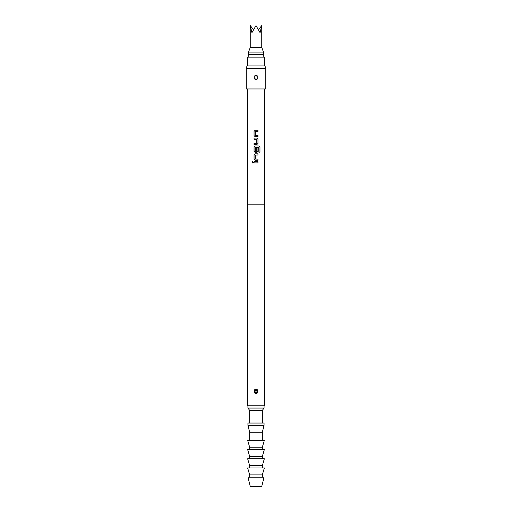 <?xml version="1.0" encoding="UTF-8"?>
<svg xmlns="http://www.w3.org/2000/svg" width="512" height="512" viewBox="0 0 512 512"><rect width="100%" height="100%" fill="white"/><g stroke="black" fill="none" stroke-linecap="round" stroke-linejoin="round"><path stroke-width="0.77" d="M252.736 161.536L252.09 162.285L252.736 163.034M253.421 162.285L252.71 161.536L252.032 162.285L252.717 163.034L253.421 162.285M247.36 88.96L247.36 204.16L264.64 204.16L264.64 88.96M254.048 162.893L257.965 162.893L257.965 161.683L254.048 161.683L254.048 162.893M255.162 160.307L257.965 160.307L257.965 159.098L255.245 159.021L255.245 155.11L257.965 155.027L257.965 153.818L255.162 153.818L254.048 154.944L254.048 159.181L255.162 160.307L254.048 159.181M255.162 152.448L256.851 152.448L257.965 151.315L257.965 147.853L256.774 147.853L256.774 151.29L255.245 151.29L255.322 147.296L258.778 147.296L258.854 152.166L259.968 152.166L259.968 147.085L258.931 145.958L255.162 145.958L254.048 147.085L254.048 151.315L255.162 152.448L254.048 151.315M254.048 144.582L256.851 144.582L257.965 143.456L257.965 139.219L256.851 138.093L254.048 138.093L254.048 139.302L256.774 139.386L256.774 143.296L254.048 143.373L254.048 144.582M255.162 136.723L257.965 136.723L257.965 135.514L255.245 135.43L255.245 131.52L257.965 131.443L257.965 130.234L255.162 130.234L254.048 131.36L254.048 135.59L255.162 136.723L254.048 135.59M256 88.96L265.792 88.96L265.792 68.224L246.208 68.224L246.208 88.96L256 88.96M257.734 76.154L256 75.014L254.266 76.154L254.266 78.726L256 79.866L257.734 78.726L257.734 76.154L256 75.091L254.266 76.154M254.266 78.726L256 79.789L257.734 78.726M256.032 76.659L256.23 75.104M246.208 68.224L247.046 65.92L264.954 65.92L265.792 68.224M247.475 204.16L247.475 405.76L264.525 405.76L264.525 204.16M257.613 389.888L256 388.934L254.387 389.888L254.387 392.832L256 393.709L257.613 392.832L257.613 389.888L256 389.011L254.387 389.888M254.387 392.832L256 393.786L257.613 392.832M255.891 392.755C254.694 391.661 254.765 390.733 256.109 389.965C257.306 391.059 257.235 391.987 255.891 392.755L255.77 393.696M249.664 423.04L249.664 410.368L247.936 408.064L264.064 408.064L264.064 405.76M249.664 410.368L262.336 410.368L264.064 408.064M249.357 54.4L247.36 57.856L264.64 57.856L264.64 65.92M248.512 52.096L248.512 54.4L263.488 54.4L263.488 52.096L248.512 52.096L250.24 47.488L261.76 47.488L263.488 52.096M261.76 47.488L261.76 25.6L260.07 32.653L256 25.6L251.93 32.653L250.24 25.6L253.427 29.498M261.76 25.6L258.573 29.498M256 423.04L264.064 423.04L264.064 425.344L247.936 425.344L247.936 423.04L256 423.04M249.664 440.32L249.664 432.256L262.336 432.256L264.064 425.344M249.664 447.232L262.336 447.232L264.352 440.32L247.648 440.32L249.664 447.232L249.664 449.536M249.664 456.448L262.336 456.448L264.352 449.536L247.648 449.536L249.664 456.448L249.664 458.752M249.664 465.664L262.336 465.664L264.352 458.752L247.648 458.752L249.664 465.664L249.664 467.968M249.664 474.88L262.336 474.88L264.352 467.968L247.648 467.968L249.664 474.88L249.664 477.184M256 477.184L247.936 477.184L250.24 486.4L261.76 486.4L264.064 477.184L256 477.184M254.074 161.683L254.074 162.893M257.939 162.893L257.939 161.683M255.174 153.818L254.074 154.944L254.074 159.181M257.939 160.307L257.939 159.098M257.939 155.027L257.939 153.818M259.91 152.166L259.968 147.085M259.91 147.085L258.893 145.958M255.174 145.958L254.074 147.085L254.074 151.315M256.845 152.448L257.939 151.315L257.939 147.853M256.845 144.582L257.965 143.456L257.965 139.219L256.845 138.093M254.074 138.093L254.074 139.302M254.074 143.373L254.074 144.582M255.174 130.234L254.074 131.36L254.074 135.59M257.939 136.723L257.939 135.514M257.939 131.443L257.939 130.227M255.968 78.221L255.77 79.776M256.109 389.965L256.23 389.024M262.336 423.04L262.336 410.368M262.643 54.4L264.64 57.856M247.36 65.92L247.36 57.856M250.24 47.488L250.24 25.6M262.336 440.32L262.336 432.256M262.336 447.232L262.336 449.536M249.664 432.256L247.936 425.344M247.936 408.064L247.936 405.76M262.336 456.448L262.336 458.752M262.336 465.664L262.336 467.968M262.336 474.88L262.336 477.184"/></g></svg>
